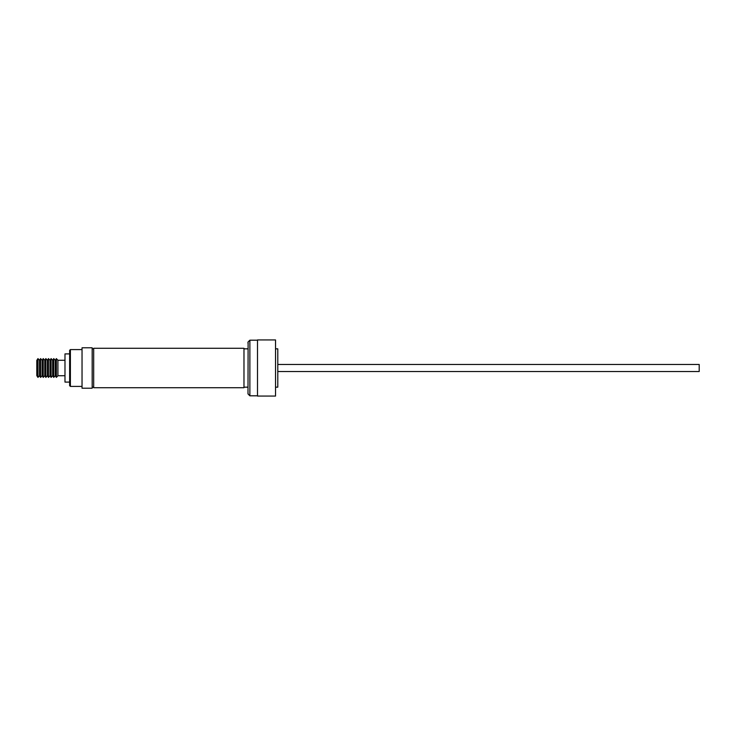 <?xml version="1.0" encoding="UTF-8"?>
<svg xmlns="http://www.w3.org/2000/svg" width="736" height="736" viewBox="0 0 736 736"><rect width="100%" height="100%" fill="white"/><g stroke="black" fill="none" stroke-linecap="round" stroke-linejoin="round"><path stroke-width="1.1" d="M257.499 339.931L257.499 396.069L275.531 396.069L275.531 339.931L257.499 339.931M243.975 368L243.975 348.275L93.684 348.275L93.684 387.725L243.975 387.725L243.975 368M275.531 387.164L277.785 387.164L277.785 348.836L275.531 348.836M69.635 385.581L69.635 350.345L70.389 349.591L70.389 386.409L69.635 385.655M82.036 388.212L82.036 347.788L92.184 347.788L92.184 388.212L82.036 388.212M69.635 382.085L64.98 382.085L64.98 353.915L69.635 353.915M57.914 375.746L57.914 360.254L56.368 358.607L56.368 377.393L57.914 375.746L64.98 375.737M55.283 375.746L55.283 360.254L53.737 358.607L53.737 377.393L55.283 375.746L56.368 377.393M52.652 375.746L52.652 360.254L51.106 358.607L51.106 377.393L52.652 375.746L53.737 377.393M50.03 375.746L50.03 360.254L48.475 358.607L48.475 377.393L50.03 375.746L51.106 377.393M47.398 375.746L47.398 360.254L45.844 358.607L45.844 377.393L47.398 375.746L48.475 377.393M44.767 375.746L44.767 360.254L43.222 358.607L43.222 377.393L44.767 375.746L45.844 377.393M42.136 375.746L42.136 360.254L40.59 358.607L40.59 377.393L42.136 375.746L43.222 377.393M39.505 375.746L39.505 360.254L37.959 358.607L37.959 377.393L39.505 375.746L40.59 377.393M37.959 377.393L36.8 375.636L36.8 360.364L37.959 358.607M699.2 371.505L699.2 364.495M257.499 395.802L249.872 395.802L249.872 340.198L247.995 342.074L247.995 343.335M257.499 340.198L249.872 340.198M248.106 342.718L247.995 393.926L249.872 395.802M247.995 348.836L243.975 348.836M93.684 348.836L92.184 348.836M82.036 386.409L70.389 386.409M277.785 364.467L699.2 364.467M277.785 371.533L699.2 371.533M39.505 360.254L40.59 358.607M42.136 360.254L43.222 358.607M44.767 360.254L45.844 358.607M47.398 360.254L48.475 358.607M50.03 360.254L51.106 358.607M52.652 360.254L53.737 358.607M55.283 360.254L56.368 358.607M64.98 360.263L57.914 360.263M82.036 349.591L70.389 349.591M93.684 387.164L92.184 387.164M247.995 387.164L243.975 387.164M248.106 393.282L247.995 393.926"/></g></svg>
